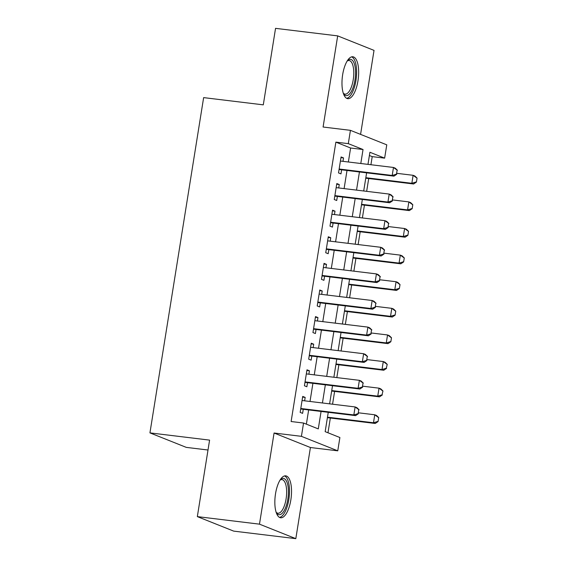 <?xml version="1.0" encoding="UTF-8"?>
<svg xmlns="http://www.w3.org/2000/svg" width="567" height="567" viewBox="0 0 567 567"><rect width="100%" height="100%" fill="white"/><g stroke="black" fill="none" stroke-linecap="round" stroke-linejoin="round"><path stroke-width="0.85" d="M290.85 499.867A21.107 8.016 96.9 0 0 285.733 475.855A21.107 8.016 96.9 0 0 275.527 493.758A21.107 8.016 96.9 0 0 280.651 517.77A21.107 8.016 96.9 0 0 290.85 499.867M357.975 80.783A21.107 8.016 96.9 0 0 352.858 56.771A21.107 8.016 96.9 0 0 342.659 74.667A21.107 8.016 96.9 0 0 347.777 98.679A21.107 8.016 96.9 0 0 357.975 80.783M328.258 412.315L325.16 431.65L339.888 437.526L337.762 450.829L301.417 436.335L303.551 423.032L318.285 428.907L321.078 411.444M310.418 447.519L274.074 433.018L259.48 524.156L197.337 516.615L233.682 531.116L295.818 538.65L310.418 447.519L337.762 450.829M208.004 450.014L186.281 447.377L149.936 432.883L203.638 97.616L263.294 104.852L275.548 28.35L337.684 35.884L323.091 127.022L350.434 130.339L386.772 144.833L384.639 158.136L369.911 152.261L367.969 164.373M360.577 134.379L374.029 50.385L337.684 35.884M370.917 164.728L372.214 156.627L384.639 158.136M327.981 432.777L330.348 418.021M332.56 404.207L334.608 391.414M336.819 377.601L338.868 364.808M341.079 350.987L343.134 338.194M345.346 324.381L347.394 311.588M349.605 297.774L351.653 284.981M353.872 271.168L355.92 258.368M358.131 244.554L360.18 231.761M362.391 217.948L364.439 205.155M366.658 191.341L368.706 178.541M259.48 524.156L295.818 538.65M304.628 400.819L305.174 397.403L302.714 396.425L300.163 412.386L302.615 413.371L303.267 409.282M308.887 374.213L309.433 370.797L306.981 369.819L304.422 385.78L306.875 386.758L307.534 382.675M313.147 347.606L313.7 344.19L311.24 343.205L308.682 359.173L311.141 360.151L311.793 356.069M317.414 320.993L317.959 317.577L315.5 316.599L312.949 332.567L315.401 333.545L316.053 329.455M321.673 294.386L322.219 290.97L319.767 289.992L317.208 305.953L319.66 306.938L320.32 302.849M325.933 267.78L326.486 264.364L324.026 263.379L321.468 279.347L323.927 280.325L324.579 276.242M330.2 241.166L330.745 237.75L328.286 236.772L325.734 252.74L328.187 253.718L328.839 249.636M334.459 214.56L335.005 211.144L332.553 210.166L329.994 226.127L332.446 227.112L333.105 223.022M338.719 187.953L339.272 184.537L336.812 183.559L334.254 199.52L336.713 200.498L337.365 196.416M372.214 156.627L369.386 155.5M348.365 161.999L350.604 148.008L335.87 142.133L291.119 421.522L303.551 423.032M306.371 424.159L308.654 409.934M310.007 401.471L312.913 383.327M314.267 374.865L317.173 356.721M318.534 348.258L321.439 330.114M322.793 321.645L325.699 303.501M327.053 295.038L329.959 276.894M331.319 268.432L334.225 250.288M335.579 241.818L338.485 223.674M339.839 215.212L342.744 197.068M344.105 188.605L347.011 170.461M342.985 161.34L343.531 157.924L341.079 156.946L338.52 172.914L340.973 173.892L341.625 169.809M274.074 433.018L301.417 436.335M335.87 142.133L348.301 143.642L350.434 130.339M197.337 516.615L209.592 440.12L149.936 432.883M366.615 172.836L363.709 190.98M362.348 199.442L359.443 217.593M358.089 226.056L355.183 244.2M353.829 252.662L350.923 270.806M349.563 279.269L346.657 297.413M345.303 305.882L342.397 324.026M341.043 332.489L338.138 350.633M336.777 359.095L333.871 377.239M332.517 385.709L329.611 403.853M360.796 163.502L363.036 149.518L348.301 143.642M322.432 402.981L325.345 384.837M326.698 376.375L329.604 358.224M330.958 349.761L333.864 331.617M335.225 323.155L338.13 305.011M339.484 296.548L342.39 278.404M343.744 269.935L346.65 251.791M348.01 243.328L350.916 225.184M352.27 216.722L355.176 198.578M356.53 190.108L359.435 171.964M350.604 148.008L363.036 149.518M340.965 157.619L343.531 157.924M336.706 184.225L339.272 184.537M332.446 210.832L335.005 211.144M328.18 237.438L330.745 237.75M323.92 264.052L326.486 264.364M319.66 290.658L322.219 290.97M315.394 317.265L317.959 317.577M311.134 343.878L313.7 344.19M306.875 370.485L309.433 370.797M302.608 397.091L305.174 397.403M396.482 174.14L397.12 170.15L396.482 174.14L392.194 175.451L393.966 176.153L339.279 169.526A2.707 2.488 -68.3 0 0 339.066 169.505M340.42 161.035L393.477 167.463L392.194 175.451L339.144 169.016M397.12 170.15L393.477 167.463L395.242 168.172L397.417 170.263M393.966 176.153L396.78 174.253M365.758 178.187L413.605 183.992L411.84 183.283L413.116 175.302L396.928 173.339M416.766 177.981L413.116 175.302L414.888 176.011L417.064 178.102L416.419 182.092L417.064 178.102M365.835 177.705L411.84 183.283L416.128 181.972M416.419 182.092L413.605 183.992M347.309 60.797A18.272 6.932 -83.1 0 1 347.507 60.605A18.272 6.932 -83.1 0 1 354.956 80.131A18.272 6.932 -83.1 0 1 343.496 93.683A18.272 6.932 -83.1 0 1 343.347 93.442M343.255 93.144A16.918 6.421 96.9 0 0 345.048 94.122A16.918 6.421 96.9 0 0 353.227 79.784A16.918 6.421 96.9 0 0 349.123 60.541A16.918 6.421 96.9 0 0 347.139 61.066M346.607 98.297A20.972 7.959 96.9 0 0 355.941 80.521A20.972 7.959 96.9 0 0 351.632 56.863M280.183 479.888A18.272 6.932 -83.1 0 1 280.382 479.689L280.382 479.689A18.272 6.932 -83.1 0 1 288.383 489.881A18.272 6.932 -83.1 0 1 282.026 513.447A18.272 6.932 -83.1 0 1 276.37 512.766A18.272 6.932 -83.1 0 1 276.221 512.525M276.122 512.228A16.918 6.421 96.9 0 0 277.922 513.213A16.918 6.421 96.9 0 0 280.722 512.044A16.918 6.421 96.9 0 0 286.618 493.644A16.918 6.421 96.9 0 0 281.997 479.625A16.918 6.421 96.9 0 0 280.013 480.15M279.481 517.38A20.972 7.959 96.9 0 0 282.146 515.949A20.972 7.959 96.9 0 0 289.411 494.169A20.972 7.959 96.9 0 0 284.506 475.947M392.222 200.746L392.86 196.756L392.222 200.746L387.934 202.058L389.699 202.759L335.019 196.132A2.707 2.488 -68.3 0 0 334.799 196.118M336.16 187.642L389.21 194.077L387.934 202.058L334.877 195.622M392.86 196.756L389.21 194.077L390.982 194.779L393.158 196.877M389.699 202.759L392.513 200.867M387.963 227.353L388.601 223.363L387.963 227.353L383.675 228.664L385.44 229.373L330.759 222.739A2.707 2.488 -68.3 0 0 330.54 222.725M331.901 214.248L384.95 220.683L383.675 228.664L330.618 222.229M388.601 223.363L384.95 220.683L386.715 221.385L388.891 223.483M385.44 229.373L388.253 227.473M383.696 253.966L384.334 249.976L383.696 253.966L379.408 255.278L381.18 255.979L326.493 249.345A2.707 2.488 -68.3 0 0 326.28 249.331M327.634 240.855L380.691 247.29L379.408 255.278L326.358 248.842M384.334 249.976L380.691 247.29L382.456 247.999L384.632 250.09M381.18 255.979L383.994 254.08M379.436 280.573L380.074 276.583L379.436 280.573L375.148 281.884L376.913 282.586L322.233 275.959A2.707 2.488 -68.3 0 0 322.013 275.938M323.374 267.468L376.424 273.904L375.148 281.884L322.091 275.449M380.074 276.583L376.424 273.904L378.196 274.605L380.372 276.696M376.913 282.586L379.727 280.693M361.491 204.793L409.346 210.598L407.581 209.896L408.857 201.909L392.662 199.945M412.507 204.595L408.857 201.909L410.621 202.617L412.797 204.708L412.159 208.699L412.797 204.708M361.569 204.311L407.581 209.896L411.869 208.585M412.159 208.699L409.346 210.598M357.231 231.407L405.086 237.204L403.314 236.503L404.597 228.522L388.402 226.559M408.24 231.201L404.597 228.522L406.362 229.224L408.538 231.315L407.9 235.312L408.538 231.315M357.309 230.925L403.314 236.503L407.602 235.192M407.9 235.312L405.086 237.204M352.972 258.013L400.819 263.818L399.055 263.109L400.33 255.129L384.135 253.165M403.98 257.808L400.33 255.129L402.102 255.83L404.278 257.928L403.633 261.919L404.278 257.928M353.05 257.531L399.055 263.109L403.343 261.798M403.633 261.919L400.819 263.818M348.705 284.62L396.56 290.424L394.795 289.716L396.071 281.735L379.876 279.772M399.721 284.421L396.071 281.735L397.836 282.444L400.011 284.535L399.374 288.525L400.011 284.535M348.783 284.138L394.795 289.716L399.083 288.412M399.374 288.525L396.56 290.424M375.177 307.179L375.815 303.189L375.177 307.179L370.889 308.491L372.654 309.199L317.974 302.565A2.707 2.488 -68.3 0 0 317.754 302.551M319.108 294.075L372.165 300.51L370.889 308.491L317.832 302.055M375.815 303.189L372.165 300.51L373.929 301.212L376.105 303.31M372.654 309.199L375.467 307.3M344.445 311.233L392.3 317.031L390.528 316.329L391.811 308.342L375.616 306.378M395.454 311.028L391.811 308.342L393.576 309.05L395.752 311.141L395.114 315.139L395.752 311.141M344.523 310.751L390.528 316.329L394.816 315.018M395.114 315.139L392.3 317.031M370.91 333.793L371.548 329.796L370.91 333.793L366.622 335.097L368.394 335.806L313.707 329.172A2.707 2.488 -68.3 0 0 313.494 329.158M314.848 320.681L367.905 327.116L366.622 335.097L313.572 328.669M371.548 329.796L367.905 327.116L369.67 327.825L371.846 329.916M368.394 335.806L371.208 333.906M340.186 337.84L388.034 343.645L386.269 342.936L387.544 334.955L371.35 332.992M391.195 337.634L387.544 334.955L389.316 335.657L391.492 337.755L390.847 341.745L391.492 337.755M340.264 337.358L386.269 342.936L390.557 341.625M390.847 341.745L388.034 343.645M366.651 360.399L367.288 356.409L366.651 360.399L362.363 361.711L364.127 362.412L309.447 355.785A2.707 2.488 -68.3 0 0 309.228 355.764M310.588 347.295L363.638 353.723L362.363 361.711L309.306 355.275M367.288 356.409L363.638 353.723L365.41 354.432L367.586 356.523M364.127 362.412L366.941 360.513M335.919 364.446L383.774 370.251L382.009 369.542L383.285 361.562L367.09 359.598M386.935 364.241L383.285 361.562L385.05 362.27L387.226 364.361L386.29 368.238L387.226 364.361M335.997 363.964L382.009 369.542L386.29 368.238M386.588 368.352L383.774 370.251M362.384 387.006L363.029 383.016L362.384 387.006L358.103 388.317L359.868 389.026L305.188 382.392A2.707 2.488 -68.3 0 0 304.968 382.378M306.322 373.901L359.379 380.337L358.103 388.317L305.046 381.882M363.029 383.016L359.379 380.337L361.144 381.038L363.319 383.136M359.868 389.026L362.682 387.126M331.66 391.053L379.514 396.857L377.742 396.156L379.025 388.168L362.83 386.205M382.668 390.854L379.025 388.168L380.79 388.877L382.966 390.968L382.03 394.845L382.966 390.968M331.738 390.571L377.742 396.156L382.03 394.845M382.328 394.958L379.514 396.857M358.124 413.612L358.762 409.622L358.124 413.612L353.836 414.924L355.608 415.632L300.921 408.998A2.707 2.488 -68.3 0 0 300.708 408.984M302.062 400.508L355.119 406.943L353.836 414.924L300.786 408.495M358.762 409.622L355.119 406.943L356.884 407.652L359.06 409.743M355.608 415.632L358.422 413.733M327.4 417.666L375.248 423.464L373.483 422.762L374.759 414.782L358.564 412.819M378.409 417.461L374.759 414.782L376.531 415.483L378.706 417.581L378.061 421.572L378.706 417.581M327.478 417.184L373.483 422.762L377.771 421.451M378.061 421.572L375.248 423.464"/></g></svg>
